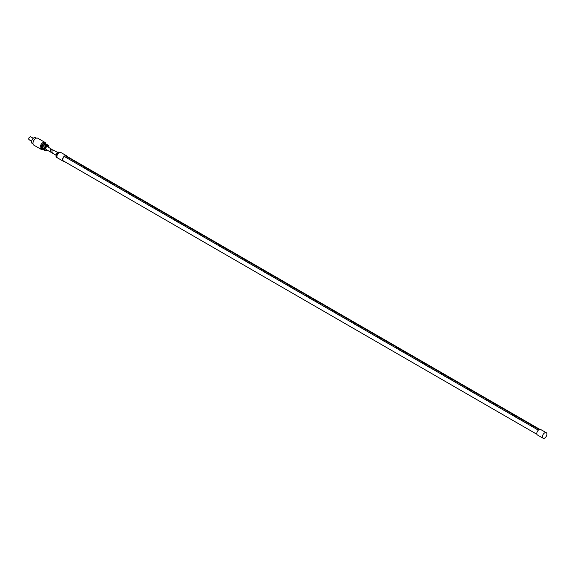 <?xml version="1.0" encoding="UTF-8"?>
<svg xmlns="http://www.w3.org/2000/svg" width="575" height="575" viewBox="0 0 575 575"><rect width="100%" height="100%" fill="white"/><g stroke="black" fill="none" stroke-linecap="round" stroke-linejoin="round"><path stroke-width="0.86" d="M539.774 429.345L66.233 155.947A2.861 1.653 120 0 0 65.313 155.868L539.271 429.503M65.313 155.868L64.278 156.465A2.861 1.653 120 0 0 63.825 156.939A2.861 1.653 120 0 0 63.365 160.907L536.913 434.305M66.923 156.35A3.184 1.84 120 0 0 66.391 155.674A3.184 1.84 120 0 0 63.717 156.767A3.184 1.84 120 0 0 63.207 161.18A3.184 1.84 120 0 0 64.062 161.309M66.391 155.674L60.763 152.425A3.184 1.84 120 0 0 58.097 153.525A3.184 1.84 120 0 0 57.586 157.938L63.207 161.18M59.405 152.461A2.702 1.56 120 0 0 57.809 153.511A2.702 1.56 120 0 0 56.939 156.738M57.148 157.478L56.702 157.442L56.702 154.74L58.722 152.224L59.822 152.317M60.72 152.397L58.722 152.224M56.702 154.74L56.027 154.352L58.046 151.829M56.702 157.442L56.027 157.047L56.027 154.352M64.278 156.465L538.337 430.158M546.25 432.716L540.629 429.467A3.184 1.84 120 0 0 537.956 430.567A3.184 1.84 120 0 0 537.445 434.98L543.066 438.229A3.184 1.84 120 0 0 545.74 437.129A3.184 1.84 120 0 0 546.25 432.716A3.184 1.84 120 0 0 543.583 433.816A3.184 1.84 120 0 0 543.066 438.229M538.351 430.143L531.796 426.355M531.609 426.247L528.583 424.501M528.389 424.393L525.363 422.647M525.176 422.532L522.15 420.785M521.956 420.677L518.93 418.931M518.736 418.823L515.71 417.069M515.523 416.961L512.497 415.215M512.303 415.107L509.277 413.36M509.091 413.245L506.065 411.499M505.871 411.391L502.845 409.644M502.658 409.537L499.632 407.783M499.438 407.675L496.412 405.928M496.225 405.821L493.199 404.074M493.005 403.959L489.979 402.213M489.792 402.105L486.766 400.358M486.572 400.25L483.546 398.504M483.352 398.389L480.326 396.642M480.139 396.534L477.113 394.788M476.919 394.673L473.893 392.926M473.707 392.818L470.681 391.072M470.487 390.964L467.461 389.217M467.274 389.103L464.248 387.356M464.054 387.248L461.028 385.502M460.841 385.387L457.815 383.64M457.621 383.532L454.595 381.786M454.401 381.678L451.375 379.931M451.188 379.816L448.162 378.07M447.968 377.962L444.942 376.215M444.755 376.107L441.729 374.354M441.535 374.246L438.509 372.499M438.323 372.392L435.297 370.645M435.103 370.53L432.077 368.783M431.89 368.676L428.864 366.929M428.67 366.821L425.644 365.067M425.457 364.96L422.431 363.213M422.237 363.105L419.211 361.359M419.017 361.244L415.991 359.497M415.804 359.389L412.778 357.643M412.584 357.535L409.558 355.788M409.371 355.673L406.345 353.927M406.151 353.819L403.125 352.072M402.938 351.957L399.912 350.211M399.718 350.103L396.692 348.357M396.506 348.249L393.48 346.502M393.286 346.387L390.26 344.641M390.066 344.533L387.04 342.786M386.853 342.671L383.827 340.925M383.633 340.817L380.607 339.07M380.42 338.963L377.394 337.216M377.2 337.101L374.174 335.354M373.987 335.247L370.961 333.5M370.767 333.392L367.741 331.638M367.554 331.531L364.528 329.784M364.334 329.676L361.308 327.93M361.122 327.815L358.096 326.068M357.902 325.96L354.876 324.214M354.682 324.106L351.656 322.352M351.469 322.244L348.443 320.498M348.249 320.39L345.223 318.643M345.036 318.528L342.01 316.782M341.816 316.674L338.79 314.928M338.603 314.82L335.577 313.073M335.383 312.958L332.357 311.212M332.17 311.104L329.144 309.357M328.95 309.242L325.924 307.496M325.73 307.388L322.704 305.641M322.518 305.533L319.492 303.787M319.298 303.672L316.272 301.925M316.085 301.817L313.059 300.071M312.865 299.956L309.839 298.209M309.652 298.102L306.626 296.355M306.432 296.247L303.406 294.501M303.219 294.386L300.193 292.639M299.999 292.531L296.973 290.785M296.779 290.677L293.753 288.923M293.566 288.815L290.54 287.069M290.346 286.961L287.32 285.214M287.133 285.099L284.107 283.353M283.913 283.245L280.887 281.498M280.701 281.391L277.675 279.644M277.481 279.529L274.455 277.783M274.268 277.675L271.242 275.928M271.048 275.813L268.022 274.067M267.835 273.959L264.809 272.212M264.615 272.104L261.589 270.358M261.395 270.243L258.369 268.496M258.182 268.388L255.156 266.642M254.962 266.527L251.936 264.78M251.749 264.673L248.723 262.926M248.529 262.818L245.503 261.072M245.317 260.957L242.291 259.21M242.097 259.102L239.071 257.356M238.884 257.241L235.858 255.494M235.664 255.386L232.638 253.64M232.444 253.532L229.418 251.785M229.231 251.67L226.205 249.924M226.011 249.816L222.985 248.069M222.798 247.962L219.772 246.208M219.578 246.1L216.552 244.353M216.365 244.246L213.339 242.499M213.145 242.384L210.119 240.638M209.932 240.53L206.907 238.783M206.713 238.675L203.687 236.929M203.5 236.814L200.474 235.067M200.28 234.959L197.254 233.213M197.06 233.098L194.034 231.351M193.847 231.243L190.821 229.497M190.627 229.389L187.601 227.643M187.414 227.528L184.388 225.781M184.194 225.673L181.168 223.927M180.981 223.812L177.955 222.065M177.761 221.957L174.735 220.211M174.548 220.103L171.522 218.356M171.328 218.241L168.303 216.495M168.108 216.387L165.083 214.64M164.896 214.525L161.87 212.779M161.676 212.671L158.65 210.924M158.463 210.817L155.437 209.07M155.243 208.955L152.217 207.208M152.03 207.101L149.004 205.354M148.81 205.246L145.784 203.493M145.597 203.385L142.571 201.638M142.377 201.53L139.351 199.784M139.157 199.669L136.138 197.922M135.944 197.814L132.918 196.068M132.724 195.96L129.698 194.213M129.512 194.098L126.486 192.352M126.292 192.244L123.266 190.498M123.079 190.382L120.053 188.636M119.859 188.528L116.833 186.782M116.646 186.674L113.62 184.927M113.426 184.812L110.4 183.066M110.213 182.958L107.187 181.211M106.993 181.096L103.967 179.35M103.773 179.242L100.747 177.495M100.56 177.388L97.534 175.641M97.34 175.526L94.314 173.779M94.128 173.672L91.102 171.925M90.907 171.81L87.882 170.063M87.695 169.956L84.669 168.209M84.475 168.101L81.449 166.355M81.262 166.24L78.236 164.493M78.042 164.385L75.016 162.639M74.822 162.531L64.688 156.673L64.982 155.983M52.569 153.058L51.887 152.267L52.052 150.298L52.828 149.852L57.579 152.418M28.757 138.841A1.351 0.783 -60 0 1 28.75 138.719A1.351 0.783 -60 0 1 29.706 137.066A1.351 0.783 -60 0 1 29.814 137.008M29.368 139.818A1.667 0.963 -60 0 1 29.095 139.739A1.667 0.963 -60 0 1 28.75 138.978A1.667 0.963 -60 0 1 29.929 136.936A1.667 0.963 -60 0 1 30.497 136.771A1.667 0.963 -60 0 1 30.762 136.85A1.667 0.963 -60 0 1 30.971 137.044M33.034 143.944L32.214 143.47A3.342 1.926 -60 0 1 31.992 140.034A3.342 1.926 -60 0 1 35.01 137.533A3.342 1.926 -60 0 1 35.549 137.684L36.369 138.158M32.969 143.161A3.658 2.113 -60 0 1 32.969 143.038A3.658 2.113 -60 0 1 35.557 138.553A3.658 2.113 -60 0 1 35.664 138.496M42.643 149.248A3.975 2.293 -60 0 1 41.63 149.457A3.975 2.293 -60 0 1 40.99 149.27L33.788 145.116A3.975 2.293 -60 0 1 32.969 143.297A3.975 2.293 -60 0 1 35.779 138.424A3.975 2.293 -60 0 1 37.131 138.043A3.975 2.293 -60 0 1 37.77 138.23L44.965 142.384A3.975 2.293 -60 0 1 45.77 143.829M40.99 149.27A3.975 2.293 -60 0 1 40.724 145.18A3.975 2.293 -60 0 1 44.325 142.205A3.975 2.293 -60 0 1 44.965 142.384M41.975 148.911A3.184 1.84 -60 0 1 41.838 148.846A3.184 1.84 -60 0 1 41.63 145.568A3.184 1.84 -60 0 1 44.505 143.189A3.184 1.84 -60 0 1 45.015 143.333A3.184 1.84 -60 0 1 45.145 143.419L45.015 143.333M46.259 150.636L46.129 150.715A3.184 1.84 -60 0 1 45.497 150.808A3.184 1.84 -60 0 1 45.339 150.787L44.699 150.42A3.184 1.84 -60 0 1 44.376 149.701L41.896 148.271L44.642 149.694L44.376 148.659A3.184 1.84 -60 0 1 44.699 147.559L42.227 146.129L42.859 145.029L45.339 146.46A3.184 1.84 -60 0 1 46.129 145.619L43.47 144.088M43.65 144.196L44.555 143.671L47.028 145.101A3.184 1.84 -60 0 1 47.653 145.008A3.184 1.84 -60 0 1 47.818 145.022L48.451 145.389A3.184 1.84 -60 0 1 48.782 146.115L48.782 146.266M44.376 148.659L41.896 147.229L41.4 147.516L41.896 148.271M41.896 147.229L41.4 147.516M42.859 149.363L44.699 150.42M41.838 148.846L42.227 148.997M41.652 147.178A0.64 0.367 -120 0 0 42.032 148.192M45.339 146.46L44.699 147.559M47.028 145.101L46.129 145.619M47.2 150.104A2.861 1.653 -60 0 1 46.805 150.377A2.861 1.653 -60 0 1 45.835 150.65A2.861 1.653 -60 0 1 45.023 147.94A2.861 1.653 -60 0 1 47.775 145.425A2.861 1.653 -60 0 1 48.825 146.869A2.861 1.653 -60 0 1 48.789 147.344M51.75 152.052L51.118 152.368L46.007 149.414A1.588 0.92 -60 0 1 45.677 148.688A1.588 0.92 -60 0 1 46.374 147.085A1.588 0.92 -60 0 1 47.596 146.661L52.648 149.953M51.118 152.368L50.6 151.527L50.773 149.558L51.8 149.083M48.451 145.389L45.13 143.427M45.346 143.592L45.978 143.966M42.96 145.08A0.64 0.517 -60 0 0 42.32 146.187M47.157 145.331L44.555 143.829A0.64 0.367 0 0 0 43.484 144.002M44.929 150.334L45.562 150.7M74.822 162.193L74.822 162.711M75.016 162.193L75.016 162.711M531.796 425.917L531.796 426.434M531.609 425.917L531.609 426.434M528.583 424.055L528.583 424.573M528.389 424.055L528.389 424.573M525.363 422.201L525.363 422.718M525.176 422.201L525.176 422.718M522.15 420.339L522.15 420.864M521.956 420.339L521.956 420.864M518.93 418.485L518.93 419.003M518.736 418.485L518.736 419.003M515.71 416.631L515.71 417.148M515.523 416.631L515.523 417.148M512.497 414.769L512.497 415.287M512.303 414.769L512.303 415.287M509.277 412.915L509.277 413.432M509.091 412.915L509.091 413.432M506.065 411.053L506.065 411.578M505.871 411.053L505.871 411.578M502.845 409.199L502.845 409.716M502.658 409.199L502.658 409.716M499.632 407.344L499.632 407.862M499.438 407.344L499.438 407.862M496.412 405.483L496.412 406.007M496.225 405.483L496.225 406.007M493.199 403.628L493.199 404.146M493.005 403.628L493.005 404.146M489.979 401.767L489.979 402.292M489.792 401.767L489.792 402.292M486.766 399.912L486.766 400.43M486.572 399.912L486.572 400.43M483.546 398.058L483.546 398.576M483.352 398.058L483.352 398.576M480.326 396.197L480.326 396.721M480.139 396.197L480.139 396.721M477.113 394.342L477.113 394.86M476.919 394.342L476.919 394.86M473.893 392.481L473.893 393.005M473.707 392.481L473.707 393.005M470.681 390.626L470.681 391.144M470.487 390.626L470.487 391.144M467.461 388.772L467.461 389.289M467.274 388.772L467.274 389.289M464.248 386.91L464.248 387.435M464.054 386.91L464.054 387.435M461.028 385.056L461.028 385.573M460.841 385.056L460.841 385.573M457.815 383.202L457.815 383.719M457.621 383.202L457.621 383.719M454.595 381.34L454.595 381.857M454.401 381.34L454.401 381.857M451.375 379.486L451.375 380.003M451.188 379.486L451.188 380.003M448.162 377.624L448.162 378.149M447.968 377.624L447.968 378.149M444.942 375.77L444.942 376.287M444.755 375.77L444.755 376.287M441.729 373.915L441.729 374.433M441.535 373.915L441.535 374.433M438.509 372.054L438.509 372.571M438.323 372.054L438.323 372.571M435.297 370.199L435.297 370.717M435.103 370.199L435.103 370.717M432.077 368.338L432.077 368.863M431.89 368.338L431.89 368.863M428.864 366.483L428.864 367.001M428.67 366.483L428.67 367.001M425.644 364.629L425.644 365.147M425.457 364.629L425.457 365.147M422.431 362.768L422.431 363.292M422.237 362.768L422.237 363.292M419.211 360.913L419.211 361.431M419.017 360.913L419.017 361.431M415.991 359.052L415.991 359.576M415.804 359.052L415.804 359.576M412.778 357.197L412.778 357.715M412.584 357.197L412.584 357.715M409.558 355.343L409.558 355.86M409.371 355.343L409.371 355.86M406.345 353.481L406.345 354.006M406.151 353.481L406.151 354.006M403.125 351.627L403.125 352.144M402.938 351.627L402.938 352.144M399.912 349.765L399.912 350.29M399.718 349.765L399.718 350.29M396.692 347.911L396.692 348.428M396.506 347.911L396.506 348.428M393.48 346.057L393.48 346.574M393.286 346.057L393.286 346.574M390.26 344.195L390.26 344.72M390.066 344.195L390.066 344.72M387.04 342.341L387.04 342.858M386.853 342.341L386.853 342.858M383.827 340.486L383.827 341.004M383.633 340.486L383.633 341.004M380.607 338.625L380.607 339.142M380.42 338.625L380.42 339.142M377.394 336.77L377.394 337.288M377.2 336.77L377.2 337.288M374.174 334.909L374.174 335.433M373.987 334.909L373.987 335.433M370.961 333.054L370.961 333.572M370.767 333.054L370.767 333.572M367.741 331.2L367.741 331.717M367.554 331.2L367.554 331.717M364.528 329.338L364.528 329.856M364.334 329.338L364.334 329.856M361.308 327.484L361.308 328.002M361.122 327.484L361.122 328.002M358.096 325.623L358.096 326.147M357.902 325.623L357.902 326.147M354.876 323.768L354.876 324.286M354.682 323.768L354.682 324.286M351.656 321.914L351.656 322.431M351.469 321.914L351.469 322.431M348.443 320.052L348.443 320.577M348.249 320.052L348.249 320.577M345.223 318.198L345.223 318.715M345.036 318.198L345.036 318.715M342.01 316.336L342.01 316.861M341.816 316.336L341.816 316.861M338.79 314.482L338.79 314.999M338.603 314.482L338.603 314.999M335.577 312.627L335.577 313.145M335.383 312.627L335.383 313.145M332.357 310.766L332.357 311.291M332.17 310.766L332.17 311.291M329.144 308.912L329.144 309.429M328.95 308.912L328.95 309.429M325.924 307.05L325.924 307.575M325.73 307.05L325.73 307.575M322.704 305.196L322.704 305.713M322.518 305.196L322.518 305.713M319.492 303.341L319.492 303.859M319.298 303.341L319.298 303.859M316.272 301.48L316.272 302.004M316.085 301.48L316.085 302.004M313.059 299.625L313.059 300.143M312.865 299.625L312.865 300.143M309.839 297.771L309.839 298.288M309.652 297.771L309.652 298.288M306.626 295.909L306.626 296.427M306.432 295.909L306.432 296.427M303.406 294.055L303.406 294.572M303.219 294.055L303.219 294.572M300.193 292.193L300.193 292.718M299.999 292.193L299.999 292.718M296.973 290.339L296.973 290.857M296.779 290.339L296.779 290.857M293.753 288.485L293.753 289.002M293.566 288.485L293.566 289.002M290.54 286.623L290.54 287.141M290.346 286.623L290.346 287.141M287.32 284.769L287.32 285.286M287.133 284.769L287.133 285.286M284.107 282.907L284.107 283.432M283.913 282.907L283.913 283.432M280.887 281.053L280.887 281.57M280.701 281.053L280.701 281.57M277.675 279.198L277.675 279.716M277.481 279.198L277.481 279.716M274.455 277.337L274.455 277.862M274.268 277.337L274.268 277.862M271.242 275.482L271.242 276M271.048 275.482L271.048 276M268.022 273.621L268.022 274.146M267.835 273.621L267.835 274.146M264.809 271.767L264.809 272.284M264.615 271.767L264.615 272.284M261.589 269.912L261.589 270.43M261.395 269.912L261.395 270.43M258.369 268.051L258.369 268.575M258.182 268.051L258.182 268.575M255.156 266.196L255.156 266.714M254.962 266.196L254.962 266.714M251.936 264.342L251.936 264.859M251.749 264.342L251.749 264.859M248.723 262.48L248.723 262.998M248.529 262.48L248.529 262.998M245.503 260.626L245.503 261.143M245.317 260.626L245.317 261.143M242.291 258.764L242.291 259.289M242.097 258.764L242.097 259.289M239.071 256.91L239.071 257.428M238.884 256.91L238.884 257.428M235.858 255.056L235.858 255.573M235.664 255.056L235.664 255.573M232.638 253.194L232.638 253.712M232.444 253.194L232.444 253.712M229.418 251.34L229.418 251.857M229.231 251.34L229.231 251.857M226.205 249.478L226.205 250.003M226.011 249.478L226.011 250.003M222.985 247.624L222.985 248.141M222.798 247.624L222.798 248.141M219.772 245.769L219.772 246.287M219.578 245.769L219.578 246.287M216.552 243.908L216.552 244.425M216.365 243.908L216.365 244.425M213.339 242.053L213.339 242.571M213.145 242.053L213.145 242.571M210.119 240.192L210.119 240.717M209.932 240.192L209.932 240.717M206.907 238.338L206.907 238.855M206.713 238.338L206.713 238.855M203.687 236.483L203.687 237.001M203.5 236.483L203.5 237.001M200.474 234.622L200.474 235.146M200.28 234.622L200.28 235.146M197.254 232.767L197.254 233.285M197.06 232.767L197.06 233.285M194.034 230.906L194.034 231.43M193.847 230.906L193.847 231.43M190.821 229.051L190.821 229.569M190.627 229.051L190.627 229.569M187.601 227.197L187.601 227.714M187.414 227.197L187.414 227.714M184.388 225.335L184.388 225.86M184.194 225.335L184.194 225.86M181.168 223.481L181.168 223.998M180.981 223.481L180.981 223.998M177.955 221.627L177.955 222.144M177.761 221.627L177.761 222.144M174.735 219.765L174.735 220.283M174.548 219.765L174.548 220.283M171.522 217.911L171.522 218.428M171.328 217.911L171.328 218.428M168.303 216.049L168.303 216.574M168.108 216.049L168.108 216.574M165.083 214.195L165.083 214.712M164.896 214.195L164.896 214.712M161.87 212.34L161.87 212.858M161.676 212.34L161.676 212.858M158.65 210.479L158.65 210.996M158.463 210.479L158.463 210.996M155.437 208.624L155.437 209.142M155.243 208.624L155.243 209.142M152.217 206.763L152.217 207.287M152.03 206.763L152.03 207.287M149.004 204.908L149.004 205.426M148.81 204.908L148.81 205.426M145.784 203.054L145.784 203.572M145.597 203.054L145.597 203.572M142.571 201.193L142.571 201.71M142.377 201.193L142.377 201.71M139.351 199.338L139.351 199.856M139.157 199.338L139.157 199.856M136.138 197.477L136.138 198.001M135.944 197.477L135.944 198.001M132.918 195.622L132.918 196.14M132.724 195.622L132.724 196.14M129.698 193.768L129.698 194.285M129.512 193.768L129.512 194.285M126.486 191.906L126.486 192.431M126.292 191.906L126.292 192.431M123.266 190.052L123.266 190.569M123.079 190.052L123.079 190.569M120.053 188.19L120.053 188.715M119.859 188.19L119.859 188.715M116.833 186.336L116.833 186.853M116.646 186.336L116.646 186.853M113.62 184.482L113.62 184.999M113.426 184.482L113.426 184.999M110.4 182.62L110.4 183.145M110.213 182.62L110.213 183.145M107.187 180.766L107.187 181.283M106.993 180.766L106.993 181.283M103.967 178.911L103.967 179.429M103.773 178.911L103.773 179.429M100.747 177.05L100.747 177.567M100.56 177.05L100.56 177.567M97.534 175.195L97.534 175.713M97.34 175.195L97.34 175.713M94.314 173.334L94.314 173.858M94.128 173.334L94.128 173.858M91.102 171.479L91.102 171.997M90.907 171.479L90.907 171.997M87.882 169.625L87.882 170.143M87.695 169.625L87.695 170.143M84.669 167.763L84.669 168.281M84.475 167.763L84.475 168.281M81.449 165.909L81.449 166.427M81.262 165.909L81.262 166.427M78.236 164.048L78.236 164.572M78.042 164.048L78.042 164.572M52.052 150.298L52.828 149.852M52.404 153.108L56.027 155.2M29.095 139.739L31.596 141.191M52.138 151.829L51.29 152.317M30.762 136.85L33.271 138.295"/></g></svg>
